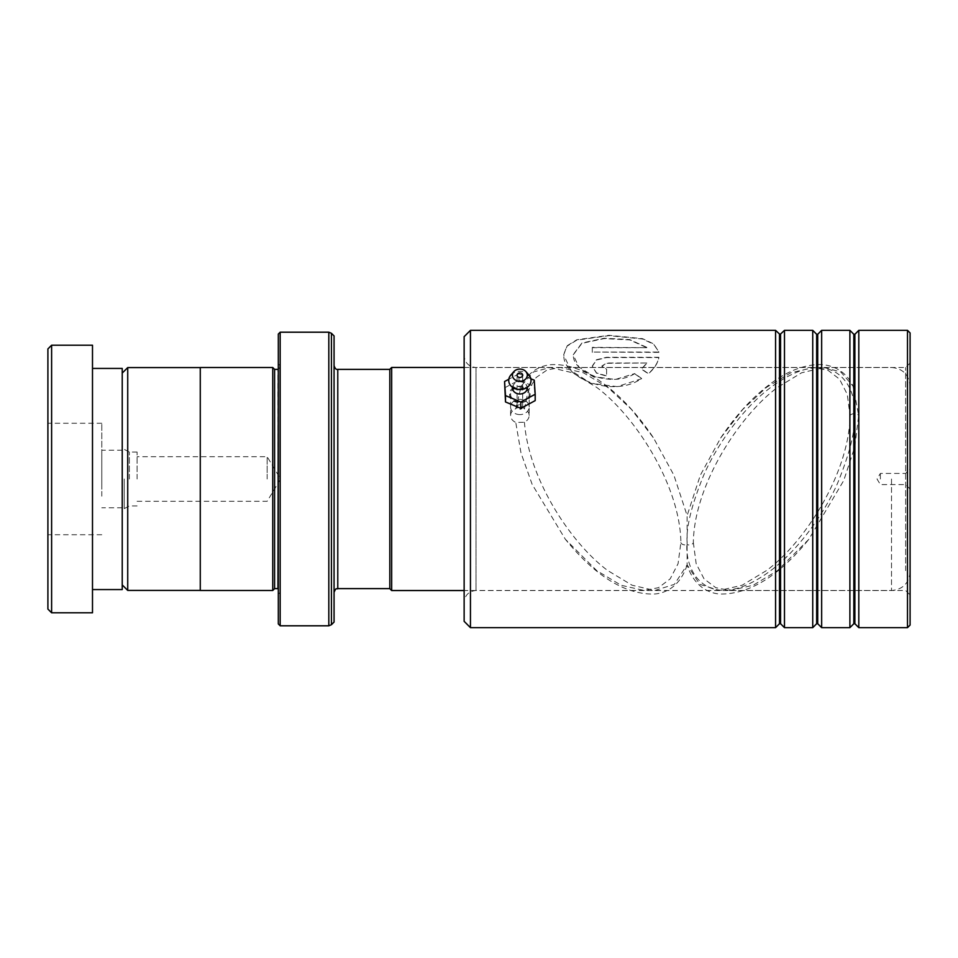 <?xml version="1.0" encoding="UTF-8"?>
<svg xmlns="http://www.w3.org/2000/svg" width="958" height="958" viewBox="0 0 958 958"><rect width="100%" height="100%" fill="white"/><g stroke="black" fill="none" stroke-linecap="round" stroke-linejoin="round"><path stroke-width="0.72" stroke-dasharray="4.79 3.59" d="M122.229 479L122.229 584.919L122.229 479M127.725 367.585L127.725 590.415M129.366 479L129.366 452.056L129.366 479M137.09 479L137.09 452.056L137.09 479M267.162 479L267.162 456.703L267.162 479M200.27 367.513L200.27 590.487M389.81 369.309L389.81 588.691M391.666 590.547L391.666 367.453M910.1 479L910.1 571.974L910.1 479M905.645 479L905.645 473.42L905.645 479M880.366 479L880.366 473.42L880.366 479M334.067 622.077L334.067 335.923M274.599 369.369L274.599 588.631M272.743 367.513L272.743 590.487M279.808 479L279.808 365.273L279.808 479M278.311 334.067L278.311 623.933M280.179 625.802L280.179 332.198M278.311 479L278.311 594.211L278.311 479M389.81 479L389.81 369.369L389.81 479M200.27 479L200.27 367.585L200.27 479M47.9 348.928L47.9 609.072M51.612 612.785L51.612 345.215M47.9 496.172L47.9 423.256L47.9 496.172M101.787 496.172L101.787 423.256L101.787 496.172M101.787 487.873L101.787 450.2L101.787 487.873M122.229 470.127L122.229 507.8L122.229 470.127M122.229 589.565L122.229 368.435M92.495 513.069L92.495 368.435L92.495 513.069M92.495 612.785L92.495 345.215M530.145 394.265C530.768 405.426 508.985 405.426 509.62 394.253C508.985 383.523 530.78 383.499 530.145 394.265M529.175 394.852L529.175 394.852C529.738 385.212 510.015 385.236 510.59 394.852C510.003 404.911 529.738 404.911 529.175 394.852L529.175 415.437C529.056 418.371 527.475 420.646 524.433 422.262L515.763 422.454C512.47 420.897 510.746 418.562 510.59 415.437C510.734 412.371 512.458 410.156 515.763 408.767L521.212 386.098L533.402 371.979L550.155 367.513L476.03 367.513L476.03 590.487L476.03 367.513C468.809 366.806 464.846 362.843 464.139 355.622L464.139 602.378L464.139 355.622M464.139 336.665L464.139 621.335M470.45 627.658L470.45 330.342M910.1 625.059L910.1 332.941M907.501 330.342L907.501 627.658M910.1 383.739L910.1 594.954L910.1 383.739M905.645 570.597L905.645 367.513L905.645 570.597M784.482 330.342L784.482 627.658M775.573 330.342L775.573 627.658M821.653 330.342L821.653 627.658M812.731 330.342L812.731 627.658M858.811 330.342L858.811 627.658M849.89 330.342L849.89 627.658M693.341 542.563L696.167 563.699L704.058 578.871L715.77 587.685L730.068 590.487L753.132 585.266L777.537 570.597L808.887 539.258L843.723 480.557L854.704 447.135L858.691 415.437L853.027 386.11L840.825 371.979L824.072 367.513L801.63 372.77L777.537 387.403C739.624 415.449 694.095 484.856 693.341 542.563A4.646 2.646 -0 0 1 687.114 544.779L687.114 515.572L673.905 475.216L653.56 437.986C640.77 418.85 627.047 403.09 612.425 390.708C591.206 372.458 570.812 363.765 551.257 364.651C537.785 365.968 527.774 373.117 521.212 386.098M646.794 347.359L629.61 339.539L604.091 338.234L581.913 343.024L573.195 354.604L573.411 356.867C575.111 373.848 612.94 387.631 634.807 373.572L641.609 378.47C614.186 398.133 565.16 378.949 563.819 356.867L563.651 354.604L567.052 345.814L576.8 339.767L609.001 335.288L642.519 338.653L653.727 343.934L658.888 352.053L592.295 352.053L592.295 347.359L646.794 347.682L629.598 339.886L604.091 338.581L581.913 343.359L573.195 354.915L578.979 367.07L594.595 376.769L615.287 379.476L634.807 373.572M509.62 394.253L510.59 394.852L510.59 415.437M550.155 367.513L572.609 372.77L596.702 387.403C634.603 415.449 680.132 484.856 680.887 542.563L678.06 563.699L670.181 578.871L658.469 587.685L644.171 590.487L621.095 585.266L596.702 570.597L565.352 539.258L532.157 484.389L521.008 453.014L515.763 422.454M529.175 415.437C529.044 412.539 527.463 410.371 524.433 408.958L528.217 390.613L536.109 377.524L547.162 369.932L560.382 367.513L583.302 372.722L607.803 387.403L631.382 409.329L653.56 437.986M524.433 422.262C528.78 479.623 571.219 543.557 607.803 570.597L632.088 585.23L654.865 590.487L674.396 584.344L687.114 564.873L699.843 584.344L719.374 590.487L742.139 585.23L766.436 570.597C804.457 542.803 849.291 473.384 850.021 415.437L847.255 394.325L839.531 379.14L827.999 370.315L813.857 367.513L790.937 372.722L766.436 387.403L742.857 409.329L720.667 437.986L700.334 475.216L687.114 515.572M524.433 408.958C521.595 405.641 518.697 405.581 515.763 408.767M646.794 363.01L606.618 363.01L601.84 366.064L606.618 369.225L606.618 375.883L596.487 372.901L592.295 366.064L596.487 359.741L606.618 357.286L658.888 357.286C657.871 362.843 654.362 368.279 648.35 373.596L641.561 368.914L646.794 363.01L606.618 363.298L601.84 366.339L606.618 369.225M680.887 542.563A4.646 2.646 180 0 0 687.114 544.779L687.114 564.981C694.346 587.17 709.483 593.469 720.344 594.056C749.587 594.247 779.094 575.986 808.887 539.258M606.618 369.501L606.618 376.135L596.487 373.165L592.295 366.339L596.487 360.04L606.618 357.585L658.888 357.585C657.871 363.13 654.362 368.555 648.35 373.859L641.561 369.189L646.794 363.298M634.807 373.836L641.609 378.721L617.168 386.613L590.942 383.344L571.04 370.614L563.651 354.915L567.052 346.149L576.8 340.126L609.001 335.647L642.519 339L653.727 344.281L658.888 352.053M658.888 352.376L592.295 352.053M592.295 352.376L592.295 347.359M592.295 347.682L646.794 347.682M512.482 387.295A7.436 6.107 180 0 1 513.787 384.397A7.436 6.107 180 0 1 519.943 381.787A7.436 6.107 180 0 1 525.966 384.397A7.436 6.107 180 0 1 527.271 387.295M519.859 409.258A2.79 2.287 0 0 0 519.907 404.671A2.79 2.287 0 0 0 519.859 409.258M510.806 375.117A11.149 9.161 180 0 1 519.978 371.285A11.149 9.161 180 0 1 528.96 375.117M519.799 414.598A9.293 7.628 180 0 1 510.59 406.958A9.293 7.628 180 0 1 519.954 399.33A9.293 7.628 180 0 1 529.175 406.958A9.293 7.628 180 0 1 519.799 414.598M519.799 401.881A9.293 7.628 180 0 1 510.59 394.253A9.293 7.628 180 0 1 519.954 386.613A9.293 7.628 180 0 1 529.175 394.253A9.293 7.628 180 0 1 519.799 401.881M535.187 400.624L534.253 386.541L518.949 380.17L504.567 387.87M534.253 380.182L534.253 386.541M530.84 378.769L518.949 373.812L518.949 380.17M518.949 373.812L508.83 379.236M687.114 542.563C686 527.487 691.58 504.938 703.843 474.893C716.668 445.47 742.354 408.611 770.735 387.403C832.622 341.611 857.709 386.086 854.356 415.437C855.47 430.513 849.89 453.062 837.627 483.107C824.802 512.53 799.116 549.389 770.735 570.597C708.848 616.389 683.761 571.914 687.114 542.563M124.229 479L124.229 508.614L124.229 479M337.779 369.369L337.779 588.631M891.515 479L891.515 590.547L891.515 479M279.808 367.513L277.94 369.369L277.94 588.631L279.808 590.487M328.81 332.198L328.81 625.802M331.432 624.712L331.432 333.288M779.501 334.282L779.501 623.718M816.659 334.282L816.659 623.718M853.829 334.282L853.829 623.718M780.554 334.282L780.554 623.718M817.713 334.282L817.713 623.718M854.883 334.282L854.883 623.718M850.021 415.437A4.646 2.646 0 0 1 854.356 413.748A4.646 2.646 0 0 1 858.691 415.437M137.09 505.944L129.366 505.944L124.229 508.614L122.229 511.919M137.09 452.056L129.366 452.056L124.229 449.386L122.229 446.081M137.09 501.297L267.162 501.297L280.562 479L267.162 456.703L137.09 456.703M910.1 571.974C908.998 583.254 902.807 589.457 891.515 590.547L464.139 590.547M910.1 489.035L905.645 484.58L880.366 484.58L877.025 479L880.366 473.42L905.645 473.42L910.1 468.965M279.808 365.273L278.311 363.789M279.808 592.727L278.311 594.211M464.139 367.453L891.515 367.453C902.807 368.543 908.998 374.746 910.1 386.026M101.787 423.256L47.9 423.256M122.229 450.2L101.787 450.2M122.229 507.8L101.787 507.8M101.787 534.744L47.9 534.744M730.068 590.487L905.645 590.487L910.1 594.954M644.171 590.487L476.03 590.487C468.809 591.194 464.834 595.158 464.139 602.378M813.857 367.513L560.382 367.513M719.374 590.487L654.865 590.487M720.667 437.986C733.457 418.862 747.168 403.114 761.778 390.732C782.662 372.77 802.768 364.052 822.096 364.579C836.526 366.028 846.836 373.201 853.027 386.11M910.1 363.046L905.645 367.513L824.072 367.513M687.114 564.981C679.797 587.398 664.469 593.565 653.643 594.068C624.808 594.343 595.373 576.081 565.352 539.258M513.787 384.397L513.237 385.547C512.638 386.757 514.829 387.918 519.811 389.008C525.475 387.631 527.714 386.469 526.529 385.547L525.966 384.397M522.673 406.958L522.673 375.177M510.59 406.958L510.59 394.253M529.175 406.958L529.175 394.253M517.092 406.958L517.092 375.177"/><path stroke-width="1.44" d="M122.229 584.919L127.725 590.415L127.725 367.585L200.27 367.585M389.81 588.691L389.81 369.309L391.666 367.453L391.666 590.547L389.81 588.691M278.311 369.333L277.94 588.631L274.599 588.631L274.599 369.369L272.743 367.513L200.27 367.513L200.27 590.487L272.743 590.487L272.743 367.513M334.067 479L334.067 622.077L331.432 624.712L331.432 333.288L334.067 335.923L334.067 479M278.311 623.933L278.311 334.067L280.179 332.198L280.179 625.802L278.311 623.933M47.9 609.072L47.9 348.928L51.612 345.215L51.612 612.785L47.9 609.072M92.495 368.435L122.229 368.435L122.229 589.565L92.495 589.565M51.612 345.215L92.495 345.215L92.495 612.785L51.612 612.785M470.45 627.658L464.139 621.335L464.139 336.665L470.45 330.342L470.45 627.658L775.573 627.658L775.573 330.342L470.45 330.342M907.501 330.342L910.1 332.941L910.1 625.059L907.501 627.658L907.501 330.342L858.811 330.342L858.811 627.658L907.501 627.658M816.659 623.718L817.713 623.718L817.713 334.282L816.659 334.282L816.659 623.718L812.731 627.658L784.482 627.658L784.482 330.342L780.028 334.498L775.573 330.342M853.829 623.718L854.883 623.718L854.883 334.282L853.829 334.282L853.829 623.718L849.89 627.658L821.653 627.658L821.653 330.342L817.713 334.282M812.731 627.658L812.731 330.342L784.482 330.342M849.89 627.658L849.89 330.342L821.653 330.342M527.271 387.295A7.436 6.107 180 0 1 519.811 394.001A7.436 6.107 180 0 1 512.482 387.295M519.859 377.476A2.79 2.287 0 0 0 519.907 372.89A2.79 2.287 0 0 0 519.859 377.476M519.811 381.284A7.436 6.107 180 0 1 513.26 377.955A7.436 6.107 180 0 1 513.835 371.632A7.436 6.107 180 0 1 519.943 369.07A7.436 6.107 180 0 1 525.93 371.632A7.436 6.107 180 0 1 526.469 378.003A7.436 6.107 180 0 1 519.811 381.284M525.93 371.632L528.96 375.117A11.149 9.161 180 0 1 529.774 384.673A11.149 9.161 180 0 1 519.787 389.595A11.149 9.161 180 0 1 509.943 384.601A11.149 9.161 180 0 1 510.806 375.117L513.835 371.632M508.83 379.236L504.567 381.524L505.501 395.606L520.817 401.977L535.187 394.265L534.253 380.182L530.84 378.769M535.187 394.265L535.187 400.624L520.817 408.336L505.501 401.953L504.567 381.524M505.501 395.606L505.501 401.953M520.817 401.977L520.817 408.336M389.81 588.631L337.779 588.631L337.779 369.369C336.234 369.788 334.989 368.555 334.067 365.645M331.432 624.712L328.81 625.802L328.81 332.198L280.179 332.198M780.554 334.282L780.554 623.718L779.501 623.718L779.501 334.282M200.27 590.415L127.725 590.415M464.139 590.547L391.666 590.547M274.599 588.631L272.743 590.487M328.81 625.802L280.179 625.802M328.81 332.198L331.432 333.288M277.94 369.369L274.599 369.369M337.779 588.631C336.521 589.697 336.39 586.607 334.067 592.355M464.139 367.453L391.666 367.453M389.81 369.369L337.779 369.369M122.229 373.081L127.725 367.585M816.659 334.282L812.731 330.342M854.883 334.282L858.811 330.342M853.829 334.282L849.89 330.342M854.883 623.718L858.811 627.658M817.713 623.718L821.653 627.658M779.501 623.718L775.573 627.658M780.554 623.718L784.482 627.658"/></g></svg>
